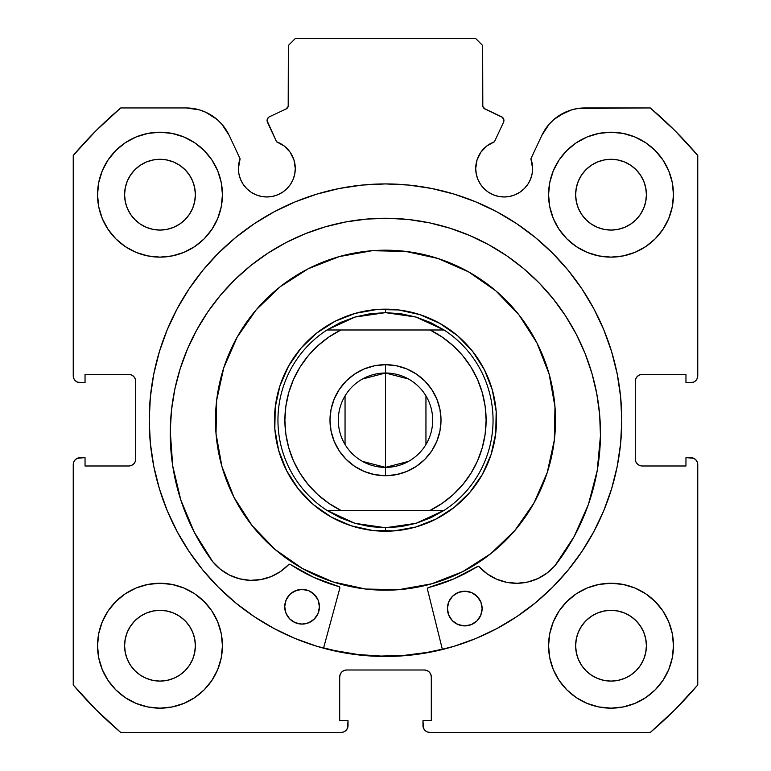 <?xml version="1.0" encoding="UTF-8"?>
<svg xmlns="http://www.w3.org/2000/svg" width="771" height="771" viewBox="0 0 771 771"><rect width="100%" height="100%" fill="white"/><g stroke="black" fill="none" stroke-linecap="round" stroke-linejoin="round"><path stroke-width="1.16" d="M288.19 106.456L288.354 105.29A4.163 4.163 0 0 1 285.954 109.058L269.484 116.739A4.163 4.163 0 0 0 267.47 122.271L276.567 141.787A28.45 28.45 0 0 1 295.283 168.512L293.963 159.963L290.137 152.195L284.162 145.95L276.567 141.787L267.084 120.69L268.173 117.703L269.484 116.739L285.954 109.058L288.19 106.456L288.354 45.489L295.293 38.55L475.707 38.55L482.646 45.489L482.81 106.456L485.046 109.058L502.499 117.385L503.916 120.507A4.163 4.163 0 0 1 503.53 122.271L494.433 141.787L486.838 145.95L480.863 152.195L477.037 159.963L475.717 168.512L476.266 174.063L477.885 179.402L480.506 184.317L484.053 188.635L488.361 192.172L493.276 194.793L498.615 196.412L504.167 196.962L509.718 196.412L515.057 194.793L519.972 192.172L524.28 188.635L527.817 184.317L530.448 179.402L532.067 174.063L532.616 168.512A28.45 28.45 0 0 1 504.167 196.962A28.45 28.45 0 0 1 475.717 168.512L476.266 174.063L477.885 179.402M693.476 382.194L695.721 380.691L697.225 378.445L697.755 375.785L697.755 155.424A409.401 409.401 0 0 0 650.271 107.94L585.035 107.94A47.744 47.744 0 0 0 541.762 135.503L530.901 158.787A28.45 28.45 0 0 1 532.616 168.512L530.901 158.787L541.762 135.503L549.135 124.208L553.944 119.447L559.38 115.419L571.668 109.848L578.279 108.422L650.271 107.94L674.991 130.704L697.755 155.424L697.755 375.785L697.225 378.445L695.721 380.691L693.476 382.194L685.959 382.724L685.959 374.398L642.243 374.398L639.583 374.928L637.338 376.431L635.834 378.677L635.304 381.337L635.304 459.053L635.834 461.713L637.338 463.959L639.583 465.462L642.243 465.992L685.959 465.992L685.959 457.666L690.816 457.666L693.476 458.196L695.721 459.699L697.225 461.945L697.755 464.605L697.755 684.966L674.991 709.686L650.271 732.45L429.91 732.45L427.25 731.92L425.004 730.416L423.501 728.171L422.971 720.654L431.297 720.654L431.297 676.938L430.767 674.278L429.264 672.033L427.018 670.529L424.358 669.999L346.642 669.999L343.982 670.529L341.736 672.033L340.233 674.278L339.703 676.938L339.703 720.654L348.029 720.654L348.029 725.511L347.499 728.171L345.996 730.416L343.75 731.92L341.09 732.45L120.729 732.45L96.009 709.686L73.245 684.966L73.245 464.605L73.775 461.945L75.279 459.699L77.524 458.196L85.041 457.666L85.041 465.992L128.757 465.992L131.417 465.462L133.662 463.959L135.166 461.713L135.696 459.053L135.696 381.337L135.166 378.677L133.662 376.431L131.417 374.928L128.757 374.398L85.041 374.398L85.041 382.724L77.524 382.194L75.279 380.691L73.775 378.445L73.245 375.785L73.245 155.424L96.009 130.704L120.729 107.94L185.965 107.94L199.332 109.848L205.674 112.2L217.056 119.447L221.865 124.208L229.238 135.503L240.099 158.787L238.384 168.512L238.933 174.063L240.552 179.402L243.183 184.317L246.72 188.635L251.028 192.172L255.943 194.793L261.282 196.412L266.833 196.962L272.385 196.412L277.724 194.793L282.639 192.172L286.947 188.635L290.494 184.317L293.115 179.402L294.734 174.063L295.283 168.512A28.45 28.45 0 0 1 266.833 196.962A28.45 28.45 0 0 1 240.099 158.787L238.817 163.577M153.728 374.301A236.273 236.273 0 0 0 149.227 420.195A236.273 236.273 0 0 1 385.5 183.922A236.273 236.273 0 0 1 621.773 420.195A236.273 236.273 0 0 0 617.272 374.301M617.195 373.896A236.273 236.273 0 0 0 582.038 289.058M581.864 288.797A236.273 236.273 0 0 0 535.517 237.661M535.267 237.449A236.273 236.273 0 0 0 516.849 223.792M516.686 223.686A236.273 236.273 0 0 0 254.314 223.686M254.151 223.792A236.273 236.273 0 0 0 235.733 237.449M235.483 237.661A236.273 236.273 0 0 0 189.136 288.797M188.962 289.058A236.273 236.273 0 0 0 153.805 373.896M673.468 645.712A62.451 62.451 0 0 1 611.018 708.163A62.451 62.451 0 0 1 548.567 645.712L549.771 657.894L553.318 669.613L559.091 680.408L566.858 689.872L576.322 697.639L587.117 703.412L598.836 706.959L611.018 708.163L623.199 706.959L634.918 703.412L645.712 697.639L655.177 689.872L662.944 680.408L668.717 669.613L672.264 657.894L673.468 645.712L672.264 633.531L668.717 621.812L662.944 611.018L655.177 601.553L645.712 593.786L634.918 588.013L623.199 584.466L611.018 583.262L598.836 584.466L587.117 588.013L576.322 593.786L566.858 601.553L559.091 611.018L553.318 621.812L549.771 633.531L548.567 645.712A62.451 62.451 0 0 1 611.018 583.262A62.451 62.451 0 0 1 673.468 645.712M222.434 645.712A62.451 62.451 0 0 1 159.982 708.163A62.451 62.451 0 0 1 97.532 645.712L98.736 657.894L102.283 669.613L108.056 680.408L115.823 689.872L125.287 697.639L136.081 703.412L147.801 706.959L159.982 708.163L172.164 706.959L183.883 703.412L194.678 697.639L204.142 689.872L211.909 680.408L217.682 669.613L221.229 657.894L222.434 645.712L221.229 633.531L217.682 621.812L211.909 611.018L204.142 601.553L194.678 593.786L183.883 588.013L172.164 584.466L159.982 583.262L147.801 584.466L136.081 588.013L125.287 593.786L115.823 601.553L108.056 611.018L102.283 621.812L98.736 633.531L97.532 645.712A62.451 62.451 0 0 1 159.982 583.262A62.451 62.451 0 0 1 222.434 645.712M673.468 194.678A62.451 62.451 0 0 1 611.018 257.129A62.451 62.451 0 0 1 548.567 194.678L549.771 206.859L553.318 218.579L559.091 229.373L566.858 238.837L576.322 246.604L587.117 252.377L598.836 255.924L611.018 257.129L623.199 255.924L634.918 252.377L645.712 246.604L655.177 238.837L662.944 229.373L668.717 218.579L672.264 206.859L673.468 194.678L672.264 182.496L668.717 170.776L662.944 159.982L655.177 150.518L645.712 142.751L634.918 136.978L623.199 133.431L611.018 132.226L598.836 133.431L587.117 136.978L576.322 142.751L566.858 150.518L559.091 159.982L553.318 170.776L549.771 182.496L548.567 194.678A62.451 62.451 0 0 1 611.018 132.226A62.451 62.451 0 0 1 673.468 194.678M222.434 194.678A62.451 62.451 0 0 1 159.982 257.129A62.451 62.451 0 0 1 97.532 194.678L98.736 206.859L102.283 218.579L108.056 229.373L115.823 238.837L125.287 246.604L136.081 252.377L147.801 255.924L159.982 257.129L172.164 255.924L183.883 252.377L194.678 246.604L204.142 238.837L211.909 229.373L217.682 218.579L221.229 206.859L222.434 194.678L221.229 182.496L217.682 170.776L211.909 159.982L204.142 150.518L194.678 142.751L183.883 136.978L172.164 133.431L159.982 132.226L147.801 133.431L136.081 136.978L125.287 142.751L115.823 150.518L108.056 159.982L102.283 170.776L98.736 182.496L97.532 194.678A62.451 62.451 0 0 1 159.982 132.226A62.451 62.451 0 0 1 222.434 194.678M195.371 194.678A35.389 35.389 0 0 1 159.982 230.066A35.389 35.389 0 0 1 124.594 194.678A35.389 35.389 0 0 1 159.982 159.289A35.389 35.389 0 0 1 195.371 194.678L194.687 201.578L192.673 208.218L189.406 214.338L185.001 219.696L179.643 224.101L173.523 227.368L166.883 229.382L159.982 230.066L153.082 229.382L146.442 227.368L140.322 224.101L134.964 219.696L130.559 214.338L127.292 208.218L125.278 201.578L124.594 194.678L125.278 187.777L127.292 181.137L130.559 175.017L134.964 169.659L140.322 165.254L146.442 161.987L153.082 159.973L159.982 159.289L166.883 159.973L173.523 161.987L179.643 165.254L185.001 169.659L189.406 175.017L192.673 181.137L194.687 187.777L195.371 194.678M646.406 194.678A35.389 35.389 0 0 1 611.018 230.066A35.389 35.389 0 0 1 575.629 194.678A35.389 35.389 0 0 1 611.018 159.289A35.389 35.389 0 0 1 646.406 194.678L645.722 201.578L643.708 208.218L640.441 214.338L636.036 219.696L630.678 224.101L624.558 227.368L617.918 229.382L611.018 230.066L604.117 229.382L597.477 227.368L591.357 224.101L585.999 219.696L581.594 214.338L578.327 208.218L576.313 201.578L575.629 194.678L576.313 187.777L578.327 181.137L581.594 175.017L585.999 169.659L591.357 165.254L597.477 161.987L604.117 159.973L611.018 159.289L617.918 159.973L624.558 161.987L630.678 165.254L636.036 169.659L640.441 175.017L643.708 181.137L645.722 187.777L646.406 194.678M195.371 645.712A35.389 35.389 0 0 1 159.982 681.101A35.389 35.389 0 0 1 124.594 645.712A35.389 35.389 0 0 1 159.982 610.324A35.389 35.389 0 0 1 195.371 645.712L194.687 652.613L192.673 659.253L189.406 665.373L185.001 670.731L179.643 675.136L173.523 678.403L166.883 680.417L159.982 681.101L153.082 680.417L146.442 678.403L140.322 675.136L134.964 670.731L130.559 665.373L127.292 659.253L125.278 652.613L124.594 645.712L125.278 638.812L127.292 632.172L130.559 626.052L134.964 620.694L140.322 616.289L146.442 613.022L153.082 611.008L159.982 610.324L166.883 611.008L173.523 613.022L179.643 616.289L185.001 620.694L189.406 626.052L192.673 632.172L194.687 638.812L195.371 645.712M646.406 645.712A35.389 35.389 0 0 1 611.018 681.101A35.389 35.389 0 0 1 575.629 645.712A35.389 35.389 0 0 1 611.018 610.324A35.389 35.389 0 0 1 646.406 645.712L645.722 652.613L643.708 659.253L640.441 665.373L636.036 670.731L630.678 675.136L624.558 678.403L617.918 680.417L611.018 681.101L604.117 680.417L597.477 678.403L591.357 675.136L585.999 670.731L581.594 665.373L578.327 659.253L576.313 652.613L575.629 645.712L576.313 638.812L578.327 632.172L581.594 626.052L585.999 620.694L591.357 616.289L597.477 613.022L604.117 611.008L611.018 610.324L617.918 611.008L624.558 613.022L630.678 616.289L636.036 620.694L640.441 626.052L643.708 632.172L645.722 638.812L646.406 645.712M484.063 108.422L501.516 116.739A4.163 4.163 0 0 1 503.53 122.271L494.433 141.787A28.45 28.45 0 0 0 475.717 168.512M617.272 466.089A236.273 236.273 0 0 0 621.773 420.195A236.273 236.273 0 0 1 385.5 656.468A236.273 236.273 0 0 1 149.227 420.195L150.364 443.354L153.766 466.291L159.404 488.785L167.211 510.614L177.128 531.576L189.049 551.458L202.86 570.087L218.434 587.261L235.608 602.835L254.237 616.646L274.119 628.567L295.081 638.484L316.91 646.291L339.404 651.929L362.341 655.331L385.5 656.468L408.659 655.331L431.596 651.929L454.09 646.291L475.919 638.484L496.881 628.567L516.763 616.646L535.392 602.835L552.566 587.261L568.14 570.087L581.951 551.458L593.872 531.576L603.789 510.614L611.596 488.785L617.234 466.291L620.636 443.354L621.773 420.195L620.636 397.036L617.234 374.099L611.596 351.605L603.789 329.776L593.872 308.814L581.951 288.932L568.14 270.303L552.566 253.129L535.392 237.555L516.763 223.744L496.881 211.823L475.919 201.906L454.09 194.099L431.596 188.461L408.659 185.059L385.5 183.922L362.341 185.059L339.404 188.461L316.91 194.099L295.081 201.906L274.119 211.823L254.237 223.744L235.608 237.555L218.434 253.129L202.86 270.303L189.049 288.932L177.128 308.814L167.211 329.776L159.404 351.605L153.766 374.099L150.364 397.036L149.227 420.195A236.273 236.273 0 0 0 153.728 466.089M493.276 194.793L498.615 196.412L504.167 196.962L509.718 196.412M532.067 174.063L532.616 168.512M553.944 119.447L565.326 112.2M571.668 109.848L578.279 108.422M639.583 374.928L637.338 376.431M635.834 378.677L635.304 381.337A6.939 6.939 0 0 1 642.243 374.398L685.959 374.398L685.959 382.724L690.816 382.724A6.939 6.939 0 0 0 697.755 375.785M639.583 465.462L642.243 465.992A6.939 6.939 0 0 1 635.304 459.053L635.304 381.337M642.243 465.992L685.959 465.992L685.959 457.666L693.476 458.196M695.721 459.699L697.225 461.945M690.816 457.666A6.939 6.939 0 0 1 697.755 464.605L697.755 684.966A409.401 409.401 0 0 1 650.271 732.45L429.91 732.45L427.25 731.92M425.004 730.416L423.501 728.171M427.018 670.529L424.358 669.999A6.939 6.939 0 0 1 431.297 676.938L431.297 720.654L422.971 720.654L422.971 725.511A6.939 6.939 0 0 0 429.91 732.45M343.982 670.529L341.736 672.033M340.233 674.278L339.703 676.938A6.939 6.939 0 0 1 346.642 669.999L424.358 669.999M339.703 676.938L339.703 720.654L348.029 720.654L347.499 728.171L345.996 730.416L343.75 731.92M348.029 725.511A6.939 6.939 0 0 1 341.09 732.45L120.729 732.45A409.401 409.401 0 0 1 73.245 684.966L73.245 464.605L73.775 461.945L75.279 459.699L77.524 458.196L85.041 457.666L85.041 465.992L128.757 465.992A6.939 6.939 0 0 0 135.696 459.053L135.166 461.713M131.417 465.462L133.662 463.959M135.696 459.053L135.696 381.337A6.939 6.939 0 0 0 128.757 374.398L85.041 374.398L85.041 382.724L77.524 382.194M75.279 380.691L73.775 378.445M192.721 108.422L199.332 109.848L205.674 112.2L217.056 119.447M238.933 174.063L240.552 179.402L243.183 184.317M251.028 192.172L255.943 194.793L261.282 196.412L266.833 196.962L272.385 196.412L277.724 194.793M293.115 179.402L294.734 174.063L295.283 168.512M285.954 109.058L286.937 108.422M288.354 105.29L288.354 45.489L295.293 38.55L475.707 38.55L482.646 45.489L482.81 106.456M218.877 666.501L221.229 657.894M221.229 633.531L219.118 625.638M218.877 215.466L221.229 206.859M221.229 182.496L219.118 174.603M549.771 206.859L551.882 214.752M552.123 173.889L549.771 182.496M549.771 657.894L551.882 665.787M552.123 624.924L549.771 633.531M240.099 158.787L229.238 135.503A47.744 47.744 0 0 0 185.965 107.94L120.729 107.94A409.401 409.401 0 0 0 73.245 155.424L73.245 375.785A6.939 6.939 0 0 0 80.184 382.724M159.982 132.226L157.727 132.265M611.018 257.129L613.273 257.09M159.982 583.262L157.727 583.3M611.018 708.163L613.273 708.125M189.406 175.017L185.001 169.659L179.643 165.254M146.442 161.987L140.322 165.254L134.964 169.659L130.559 175.017M130.559 214.338L134.964 219.696L140.322 224.101M179.643 224.101L185.001 219.696L189.406 214.338M640.441 175.017L636.036 169.659L630.678 165.254M591.357 165.254L585.999 169.659L581.594 175.017M581.594 214.338L585.999 219.696L591.357 224.101M630.678 224.101L636.036 219.696L640.441 214.338M189.406 626.052L185.001 620.694L179.643 616.289M140.322 616.289L134.964 620.694L130.559 626.052M130.559 665.373L134.964 670.731L140.322 675.136M159.982 681.101L166.883 680.417M179.643 675.136L185.001 670.731L189.406 665.373M640.441 626.052L636.036 620.694L630.678 616.289M591.357 616.289L585.999 620.694L581.594 626.052M578.327 659.253L581.594 665.373L585.999 670.731L591.357 675.136M611.018 681.101L617.918 680.417M630.678 675.136L636.036 670.731L640.441 665.373M73.245 464.605A6.939 6.939 0 0 1 80.184 457.666M153.805 466.494A236.273 236.273 0 0 0 188.962 551.332M189.136 551.593A236.273 236.273 0 0 0 235.483 602.729M235.733 602.941A236.273 236.273 0 0 0 254.151 616.598M254.314 616.704A236.273 236.273 0 0 0 516.686 616.704M516.849 616.598A236.273 236.273 0 0 0 535.267 602.941M535.517 602.729A236.273 236.273 0 0 0 581.864 551.593M582.038 551.332A236.273 236.273 0 0 0 617.195 466.494M454.09 194.099L431.596 188.461M339.404 188.461L316.91 194.099M159.404 351.605L153.766 374.099M316.91 646.291L339.404 651.929M442.409 649.51L427.442 589.227L442.409 649.51L431.596 651.929L454.09 646.291M611.596 488.785L617.234 466.291M485.046 109.058A4.163 4.163 0 0 1 482.646 105.29M339.288 256.589A170.006 170.006 0 0 1 549.106 373.983A170.006 170.006 0 0 1 431.712 583.801A170.006 170.006 0 0 0 549.106 373.983A170.006 170.006 0 0 0 339.288 256.589A170.006 170.006 0 0 0 221.894 466.407A170.006 170.006 0 0 0 431.712 583.801A170.006 170.006 0 0 1 221.894 466.407A170.006 170.006 0 0 1 339.288 256.589L372.094 250.72L405.411 251.356L437.967 258.487L468.508 271.835L495.859 290.879L518.96 314.886L536.944 342.95L549.106 373.983L554.975 406.789L554.339 440.106L547.208 472.662L533.86 503.203L514.816 530.554L490.809 553.655L462.745 571.639L431.712 583.801L398.906 589.67L365.589 589.034L333.033 581.903L302.492 568.555L275.141 549.511L252.04 525.504L234.056 497.44L221.894 466.407L216.025 433.601L216.661 400.284L223.792 367.728L237.14 337.187L256.184 309.836L280.191 286.735L308.255 268.751L339.288 256.589M323.618 647.862L335.038 650.657L357.869 654.502L380.97 656.073L404.11 655.389L427.067 652.43L442.323 649.172A235.926 235.926 0 0 1 323.618 647.862L334.99 650.647M355.315 313.354L335.057 321.295L316.727 333.033L301.047 348.126L288.614 365.984L279.892 385.934L275.237 407.194L274.823 428.955L278.659 450.38L286.6 470.638L298.338 488.968L313.431 504.648L331.289 517.081L351.239 525.803L372.499 530.458L394.26 530.872L415.685 527.036L435.943 519.095L454.273 507.357L469.953 492.264L482.386 474.406L491.108 454.456L495.763 433.196L496.177 411.435L492.341 390.01L484.4 369.752L472.662 351.422L457.569 335.742L439.711 323.309L419.761 314.587L398.501 309.932L376.74 309.518L355.315 313.354M362.476 379.004L385.5 373.01A47.185 47.185 0 0 0 338.315 420.195A47.185 47.185 0 0 0 385.5 467.38L385.5 475.707A55.512 55.512 0 0 1 329.988 420.195A55.512 55.512 0 0 1 385.5 364.683L385.5 467.38A47.185 47.185 0 0 1 338.315 420.195A47.185 47.185 0 0 1 385.5 373.01L408.524 379.004M408.524 461.386L385.5 467.38L362.476 461.386M345.051 444.491L345.051 395.899M378.985 531.026L385.5 531.219L385.5 527.75L385.5 531.219A111.024 111.024 0 0 1 274.476 420.195A111.024 111.024 0 0 1 385.5 309.171L385.5 312.64L385.5 309.171A111.024 111.024 0 0 1 496.524 420.195A111.024 111.024 0 0 1 385.5 531.219A111.024 111.024 0 0 0 496.524 420.195A111.024 111.024 0 0 0 385.5 309.171L381.115 309.258M416.032 317.064A107.554 107.554 0 0 1 416.051 317.074L444.067 329.988A107.554 107.554 0 0 1 444.067 510.402L416.041 523.326A107.554 107.554 0 0 1 416.032 523.326A107.554 107.554 0 0 0 416.041 523.326L385.5 527.75L354.959 523.326A107.554 107.554 0 0 1 354.959 523.326L326.933 510.402A107.554 107.554 0 0 1 326.933 329.988L354.959 317.064A107.554 107.554 0 0 1 354.968 317.064A107.554 107.554 0 0 0 354.959 317.064L385.5 312.64L416.041 317.064A107.554 107.554 0 0 0 416.032 317.064L400.93 313.749L385.5 312.64L370.07 313.749L354.959 317.064L340.474 322.519L326.933 329.988L444.067 329.988L430.526 322.519L416.041 317.064M370.263 310.221L359.556 312.245M349.099 315.31L338.999 319.377M329.342 324.418L320.225 330.383M311.735 337.216L303.957 344.849M296.96 353.205L293.211 358.486M293.182 358.515L290.821 362.206M285.598 371.767L281.328 381.79M278.071 392.188L275.835 402.848M274.669 413.68L274.563 424.58M275.526 435.432L277.55 446.139M280.615 456.596L284.682 466.696M289.723 476.353L295.688 485.47M302.521 493.96L310.154 501.738M318.51 508.735L323.791 512.484M323.82 512.513L327.511 514.874M337.072 520.097L347.095 524.367M357.493 527.624L368.152 529.86M392.015 309.364L385.5 309.171A111.024 111.024 0 0 0 274.476 420.195A111.024 111.024 0 0 0 385.5 531.219L389.885 531.132M400.737 530.169L411.444 528.145M421.901 525.08L432.001 521.013M441.658 515.972L450.775 510.007M459.265 503.174L467.043 495.541M474.04 487.185L477.789 481.904M477.818 481.875L480.179 478.184M485.402 468.623L489.672 458.6M492.929 448.202L495.165 437.543M496.331 426.71L496.437 415.81M495.474 404.958L493.45 394.251M490.385 383.794L486.318 373.694M481.277 364.037L475.312 354.92M468.479 346.43L460.846 338.652M452.49 331.655L447.209 327.906M447.18 327.877L443.489 325.516M433.928 320.293L423.905 316.023M413.507 312.766L402.848 310.53M354.959 523.326A107.554 107.554 0 0 0 354.968 523.326L340.474 517.871L326.933 510.402L444.067 510.402L430.526 517.871L416.041 523.326L400.93 526.641L385.5 527.75L370.07 526.641L354.959 523.326M430.064 329.988L442.13 337.033L453.107 345.678L462.783 355.768L470.965 367.092L477.5 379.448L482.251 392.584L485.142 406.259L486.115 420.195L485.142 434.131L482.251 447.806L477.5 460.942L470.965 473.298L462.783 484.622L453.107 494.712L442.13 503.357L430.064 510.402L340.936 510.402L328.87 503.357L317.893 494.712L308.217 484.622L300.035 473.298L293.5 460.942L288.749 447.806L285.858 434.131L284.885 420.195L285.858 406.259L288.749 392.584L293.5 379.448L300.035 367.092L308.217 355.768L317.893 345.678L328.87 337.033L340.936 329.988L430.064 329.988A100.616 100.616 0 0 1 430.064 510.402L444.067 510.402A107.554 107.554 0 0 0 444.067 329.988L430.064 329.988M385.5 475.707L396.333 474.637L406.741 471.486L416.34 466.349L424.754 459.449L431.654 451.035L436.791 441.436L439.942 431.028L441.012 420.195L439.942 409.362L436.791 398.954L431.654 389.355L424.754 380.941L416.34 374.041L406.741 368.904L396.333 365.753L385.5 364.683L374.667 365.753L364.259 368.904L354.66 374.041L346.246 380.941L339.346 389.355L334.209 398.954L331.058 409.362L329.988 420.195L331.058 431.028L334.209 441.436L339.346 451.035L346.246 459.449L354.66 466.349L364.259 471.486L374.667 474.637L385.5 475.707L385.5 373.01A47.185 47.185 0 0 1 432.685 420.195A47.185 47.185 0 0 1 385.5 467.38A47.185 47.185 0 0 0 432.685 420.195A47.185 47.185 0 0 0 385.5 373.01L385.5 364.683A55.512 55.512 0 0 1 441.012 420.195A55.512 55.512 0 0 1 385.5 475.707M340.936 329.988L326.933 329.988A107.554 107.554 0 0 0 326.933 510.402L340.936 510.402A100.616 100.616 0 0 1 340.936 329.988M425.949 395.899L425.949 444.491M427.703 588.042L427.404 588.88A1.388 1.388 0 0 0 427.442 589.227A1.388 1.388 0 0 1 427.404 588.88L428.445 587.55L453.743 578.925L477.856 566.319L479.176 566.743L487.147 573.846L496.437 579.108L506.624 582.307L517.254 583.29L527.865 582.009L537.956 578.539L547.092 573.017L554.927 565.75L574.154 536.491L588.379 504.494L597.217 470.628L600.455 435.769A215.119 215.119 0 0 1 554.927 565.75L574.154 536.491M450.437 598.768A17.348 17.348 0 0 0 447.421 608.358A17.348 17.348 0 0 1 464.961 591.203A17.348 17.348 0 0 1 482.116 608.743A17.348 17.348 0 0 1 464.576 625.898A17.348 17.348 0 0 1 447.421 608.358A17.348 17.348 0 0 0 464.576 625.898A17.348 17.348 0 0 0 482.116 608.743L480.873 602.084L477.172 596.417L471.582 592.591L464.961 591.203L458.311 592.446L452.644 596.147L448.818 601.727L447.421 608.358L448.674 615.007L452.365 620.674L457.955 624.5L464.576 625.898L471.235 624.645L476.902 620.954L480.719 615.364L482.116 608.743A17.348 17.348 0 0 0 479.311 599.086L474.57 594.229M287.747 596.966A17.348 17.348 0 0 0 284.73 606.555A17.348 17.348 0 0 1 302.271 589.401A17.348 17.348 0 0 1 319.425 606.941A17.348 17.348 0 0 1 301.885 624.096A17.348 17.348 0 0 1 284.73 606.555A17.348 17.348 0 0 0 301.885 624.096A17.348 17.348 0 0 0 319.425 606.941L318.172 600.281L314.481 594.614L308.892 590.788L302.271 589.401L295.611 590.644L289.944 594.345L286.128 599.925L284.73 606.555L285.974 613.205L289.674 618.872L295.264 622.698L301.885 624.096L308.535 622.843L314.202 619.142L318.028 613.562L319.425 606.941A17.348 17.348 0 0 0 316.621 597.284M554.956 565.712A215.119 215.119 0 0 0 576.245 334.219M196.701 330.007A215.119 215.119 0 0 0 170.256 430.999A215.119 215.119 0 0 1 387.736 218.28A215.119 215.119 0 0 1 600.455 435.769L599.655 414.673L596.783 393.759L591.887 373.222L584.996 353.272L576.178 334.084L565.529 315.859L553.144 298.772L539.141 282.967L523.654 268.616L506.836 255.856L488.853 244.802L469.876 235.569L450.071 228.235L429.659 222.877L408.813 219.552L387.736 218.28L366.639 219.089L345.726 221.952L325.198 226.857L305.239 233.748L286.06 242.557L267.836 253.206L250.739 265.6L234.943 279.603L220.593 295.081L207.823 311.898L196.778 329.882L187.536 348.868L180.202 368.663L174.853 389.085L171.519 409.931L170.256 430.999A215.119 215.119 0 0 0 212.863 561.924M576.11 333.959A215.119 215.119 0 0 0 565.596 315.975M565.461 315.753A215.119 215.119 0 0 0 408.9 219.562M408.726 219.542A215.119 215.119 0 0 0 387.88 218.28M387.591 218.28A215.119 215.119 0 0 0 366.726 219.08M366.553 219.089A215.119 215.119 0 0 0 207.9 311.792M207.756 312.004A215.119 215.119 0 0 0 196.846 329.757M339.818 588.263L323.531 648.199L339.818 588.263A1.388 1.388 0 0 0 339.818 588.254L339.857 587.724L339.818 588.263A1.388 1.388 0 0 0 338.855 586.558L339.857 587.724A1.388 1.388 0 0 0 339.683 587.213L339.857 587.724M171.519 409.931L170.256 430.999L172.714 465.925L180.809 499.984L194.321 532.279L212.892 561.953A215.119 215.119 0 0 1 170.256 430.999L172.714 465.925L180.809 499.984L194.321 532.279L212.892 561.953L220.554 569.393L229.575 575.118L239.588 578.819L250.161 580.332L260.81 579.58L271.064 576.612L280.471 571.552L288.605 564.632L289.935 564.237L313.758 577.373L339.336 586.808A1.388 1.388 0 0 0 339.327 586.798M599.655 414.673L596.783 393.759M591.887 373.222L584.996 353.272L576.178 334.084M539.141 282.967L523.654 268.616L506.836 255.856M469.876 235.569L450.071 228.235M429.659 222.877L408.813 219.552M366.639 219.089L345.726 221.952M305.239 233.748L286.06 242.557L267.836 253.206M220.593 295.081L207.823 311.898M212.892 561.953L212.941 561.905A50.51 50.51 0 0 0 288.605 564.632L288.605 564.632A50.51 50.51 0 0 1 212.941 561.905L220.554 569.393M239.588 578.819L250.161 580.332M313.758 577.373L338.855 586.558A172.781 172.781 0 0 1 290.368 564.43A1.388 1.388 0 0 0 289.935 564.237L290.368 564.43A1.388 1.388 0 0 0 288.605 564.632L289.453 564.208A1.388 1.388 0 0 0 289.443 564.208M479.176 566.743A1.388 1.388 0 0 0 479.167 566.743A50.51 50.51 0 0 0 554.869 565.702A50.51 50.51 0 0 1 479.176 566.743A1.388 1.388 0 0 0 477.413 566.502A172.781 172.781 0 0 1 428.445 587.55L453.743 578.925L478.338 566.299A1.388 1.388 0 0 0 478.328 566.299M316.602 597.265L311.87 592.427A17.348 17.348 0 0 0 308.901 590.798L305.644 589.767L298.878 589.69L292.595 592.215A17.348 17.348 0 0 0 289.954 594.335L287.756 596.947A17.348 17.348 0 0 1 289.935 594.354M455.304 594.007A17.348 17.348 0 0 1 471.573 592.591L464.961 591.203L458.311 592.446L455.295 594.017A17.348 17.348 0 0 0 452.654 596.137M452.644 596.147L450.457 598.749A17.348 17.348 0 0 1 452.625 596.156M316.592 597.246A17.348 17.348 0 0 0 314.491 594.624M314.462 594.605A17.348 17.348 0 0 0 311.879 592.436M308.882 590.788A17.348 17.348 0 0 0 298.888 589.69M298.878 589.699A17.348 17.348 0 0 0 295.63 590.634M295.601 590.653A17.348 17.348 0 0 0 292.614 592.205M479.283 599.048A17.348 17.348 0 0 0 477.182 596.426M477.162 596.407A17.348 17.348 0 0 0 474.579 594.239M474.55 594.219A17.348 17.348 0 0 0 471.601 592.6M290.416 564.459A172.781 172.781 0 0 0 338.768 586.538M428.541 587.531A172.781 172.781 0 0 0 477.355 566.531M427.404 588.88A1.388 1.388 0 0 1 428.445 587.55"/></g></svg>
